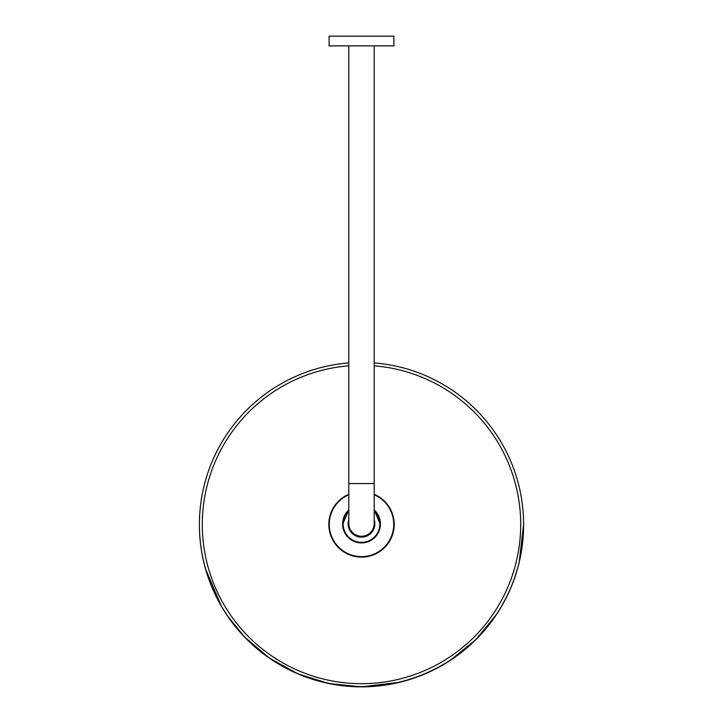 <?xml version="1.0" encoding="UTF-8"?>
<svg xmlns="http://www.w3.org/2000/svg" width="723" height="723" viewBox="0 0 723 723"><rect width="100%" height="100%" fill="white"/><g stroke="black" fill="none" stroke-linecap="round" stroke-linejoin="round"><path stroke-width="1.08" d="M348.802 362.928A162.106 162.088 -0 0 0 199.394 524.509A162.106 162.088 -0 0 0 361.5 686.597A162.106 162.088 -0 0 0 523.606 524.509A162.106 162.088 -0 0 0 374.198 362.928M393.918 45.874L329.082 45.874L329.082 36.15L393.918 36.15L393.918 45.874M374.198 523.551L374.198 523.795A12.698 12.698 180 0 1 361.5 536.493A12.698 12.698 180 0 1 348.802 523.795L348.802 523.551A12.698 12.698 180 0 0 361.5 536.249A12.698 12.698 180 0 0 374.198 523.551L374.198 45.874M348.802 519.683A13.348 13.348 -0 0 0 361.5 537.144A13.348 13.348 -0 0 0 374.198 519.683M199.394 524.509L199.394 524.762A162.106 162.088 -0 0 0 361.5 686.85A162.106 162.088 -0 0 0 523.606 524.762L523.606 524.509M348.802 494.776A32.237 32.237 -0 0 0 361.5 556.638A32.237 32.237 -0 0 0 374.198 494.776M374.198 365.829A159.205 159.187 180 0 1 520.578 530.854A159.205 159.187 180 0 1 361.5 683.687A159.205 159.187 180 0 1 202.422 530.854A159.205 159.187 180 0 1 348.802 365.829M361.5 556.855A32.454 32.445 -0 0 0 374.198 494.541A32.49 32.481 -0 0 1 361.5 556.891A32.49 32.481 -0 0 1 348.802 494.514A32.454 32.445 -0 0 0 361.5 556.855M348.802 494.288A32.689 32.689 -0 0 0 361.5 557.099A32.689 32.689 -0 0 0 374.198 494.288M374.198 483.57L348.802 483.57L348.802 523.551M380.415 524.582L374.198 509.977A18.915 18.906 180 0 1 361.5 542.901A18.915 18.906 180 0 1 348.802 509.977L342.585 524.582M348.802 510.709A18.373 18.373 -0 0 0 361.5 542.349A18.373 18.373 -0 0 0 374.198 510.709M399.9 682.241L361.5 686.85L329.082 683.578L297.975 673.89L269.435 658.174L244.609 637.071L226.986 615.219M221.636 606.705L205.531 568.947M450.384 660.316L475.969 639.539L496.818 614.017M519.168 562.449L523.606 524.762M348.802 483.57L348.802 45.874M374.848 524.645L374.848 523.795M348.152 524.645L348.152 523.795"/></g></svg>
